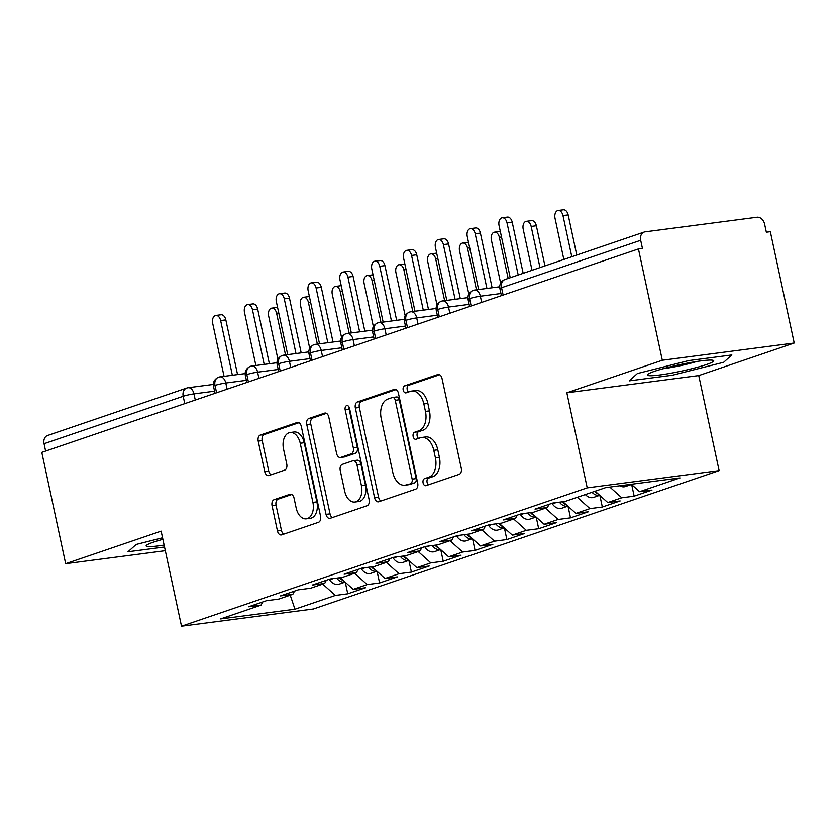 <?xml version="1.0" encoding="UTF-8"?>
<svg xmlns="http://www.w3.org/2000/svg" width="836" height="836" viewBox="0 0 836 836"><rect width="100%" height="100%" fill="white"/><g stroke="black" fill="none" stroke-linecap="round" stroke-linejoin="round"><path stroke-width="1.25" d="M423.1 482.884A3.584 2.278 -97.4 0 0 425.754 485.695A3.584 2.278 -97.4 0 0 426.036 485.632L459.225 474.315A5.131 3.26 -97.4 0 0 461.273 468.254L442.025 378.447A5.131 3.26 -97.4 0 0 438.231 374.434A5.131 3.26 -97.4 0 0 437.834 374.528L404.645 385.845A3.584 2.278 -97.4 0 0 403.203 390.078A3.584 2.278 -97.4 0 0 405.857 392.889A3.584 2.278 -97.4 0 0 406.139 392.826L410.434 391.363A16.406 10.44 -97.4 0 1 411.73 391.06A16.406 10.44 -97.4 0 1 423.852 403.924L425.461 411.406A16.406 10.44 -97.4 0 1 418.888 430.78L414.593 432.243A3.584 2.278 -97.4 0 0 413.151 436.476A3.584 2.278 -97.4 0 0 415.805 439.297A3.584 2.278 -97.4 0 0 416.088 439.224L420.383 437.761A16.406 10.44 -97.4 0 1 421.678 437.458A16.406 10.44 -97.4 0 1 433.8 450.322L435.41 457.804A16.406 10.44 -97.4 0 1 428.837 477.178L424.542 478.641A3.584 2.278 -97.4 0 0 423.1 482.884M421.678 437.458L425.681 436.935A16.406 10.44 -97.4 0 1 437.792 449.799L439.402 457.282A16.406 10.44 -97.4 0 1 432.829 476.656L428.534 478.119A3.584 2.278 -97.4 0 0 427.102 482.362A3.584 2.278 -97.4 0 0 428.481 484.796M439.673 374.737L408.637 385.323A3.584 2.278 -97.4 0 0 407.205 389.555A3.584 2.278 -97.4 0 0 408.585 391.99M411.73 391.06L415.732 390.537A16.406 10.44 -97.4 0 1 427.854 403.401L429.453 410.884A16.406 10.44 -97.4 0 1 422.88 430.258L418.585 431.721A3.584 2.278 -97.4 0 0 417.154 435.964A3.584 2.278 -97.4 0 0 418.533 438.388M274.114 499.688A5.131 3.26 -97.4 0 0 272.066 505.738L277.458 530.933A5.131 3.26 -97.4 0 0 281.251 534.956A5.131 3.26 -97.4 0 0 281.659 534.862L318.516 522.291A5.131 3.26 -97.4 0 0 320.564 516.24L301.315 426.433A5.131 3.26 -97.4 0 0 297.522 422.41A5.131 3.26 -97.4 0 0 297.114 422.504L260.268 435.075A5.131 3.26 -97.4 0 0 258.209 441.126L264.73 471.567A5.131 3.26 -97.4 0 0 268.523 475.579A5.131 3.26 -97.4 0 0 268.931 475.485L284.7 470.104A5.131 3.26 -97.4 0 0 286.758 464.053L283.519 448.963A13.721 8.726 -97.4 0 1 290.092 432.515A13.721 8.726 -97.4 0 1 300.228 443.258L312.904 502.384A13.721 8.726 -97.4 0 1 306.321 518.832A13.721 8.726 -97.4 0 1 296.195 508.089L294.084 498.235A5.131 3.26 -97.4 0 0 290.291 494.212A5.131 3.26 -97.4 0 0 289.883 494.306L274.114 499.688L278.116 499.165A5.131 3.26 -97.4 0 0 276.058 505.216L281.46 530.411A5.131 3.26 -97.4 0 0 283.801 534.131M662.3 360.253L566.839 392.805L698.739 375.573L794.2 343.021L662.3 360.253L638.443 248.929L642.435 248.407L640.689 240.277L501.558 287.72L503.136 295.066M566.839 392.805L587.217 487.858L181.506 626.195L161.129 531.142L65.668 563.694L41.8 452.37L638.443 248.929M374.601 497.817A5.131 3.26 -97.4 0 0 378.384 501.83A5.131 3.26 -97.4 0 0 378.792 501.736L415.649 489.175A5.131 3.26 -97.4 0 0 417.707 483.114L398.448 393.307A5.131 3.26 -97.4 0 0 394.665 389.283A5.131 3.26 -97.4 0 0 394.258 389.377L357.4 401.949A5.131 3.26 -97.4 0 0 355.352 407.999L374.601 497.817L378.593 497.295A5.131 3.26 -97.4 0 0 380.944 501.004M367.077 505.728L330.22 518.299A5.131 3.26 -97.4 0 1 329.823 518.393A5.131 3.26 -97.4 0 1 326.03 514.37L306.781 424.563A5.131 3.26 -97.4 0 1 308.829 418.512L324.608 413.13A5.131 3.26 -97.4 0 1 325.005 413.036A5.131 3.26 -97.4 0 1 328.799 417.06L336.605 453.478A5.131 3.26 -97.4 0 0 340.398 457.501A5.131 3.26 -97.4 0 0 340.795 457.407L351.266 453.833A5.131 3.26 -97.4 0 0 353.315 447.782L345.184 409.859A3.584 2.278 -97.4 0 1 346.909 405.554A3.584 2.278 -97.4 0 1 349.563 408.376L369.136 499.677A5.131 3.26 -97.4 0 1 367.077 505.728M587.217 487.858L719.117 470.626L313.406 608.974L181.506 626.195M631.682 484.608L634.158 496.156L651.975 490.074L639.582 491.693L679.992 477.91L605.651 487.628L565.24 501.401L552.857 503.021L535.03 509.103L547.423 507.483L533.42 512.259L521.037 513.868L503.209 519.95L515.603 518.33L501.6 523.106L489.206 524.726L471.389 530.797L483.783 529.178L469.78 533.953L457.386 535.573L439.569 541.655L451.962 540.035L437.959 544.811L425.566 546.42L407.749 552.502L420.142 550.882L406.139 555.658L393.746 557.278L375.928 563.349L388.322 561.729L374.319 566.505L361.925 568.125L344.108 574.196L356.502 572.587L342.499 577.352L330.105 578.972L312.288 585.054L324.681 583.434L310.678 588.21L298.285 589.829L280.468 595.901L292.861 594.281L278.858 599.057L266.465 600.676L248.647 606.748L261.041 605.128L262.682 601.962M634.158 496.156L621.765 497.775L607.762 502.54L595.127 491.213M599.861 495.455L602.338 507.003L620.155 500.931L607.762 502.54M602.338 507.003L589.944 508.622L575.941 513.398L562.91 501.704M568.041 506.302L570.518 517.85L588.335 511.778L575.941 513.398M570.518 517.85L558.124 519.47L544.121 524.245L531.09 512.562M536.221 517.16L538.697 528.707L556.515 522.625L544.121 524.245M538.697 528.707L526.304 530.317L512.301 535.092L499.27 523.409M504.401 528.007L506.867 539.554L524.694 533.472L512.301 535.092M506.867 539.554L494.484 541.174L480.481 545.95L467.449 534.256M472.58 538.854L475.047 550.402L492.874 544.33L480.481 545.95M475.047 550.402L462.663 552.021L448.66 556.797L435.629 545.114M440.76 549.712L443.226 561.249L461.054 555.177L448.66 556.797M443.226 561.249L430.843 562.868L416.84 567.644L403.809 555.961M408.929 560.559L411.406 572.106L429.234 566.024L416.84 567.644M411.406 572.106L399.023 573.726L385.02 578.502L371.989 566.808M377.109 571.406L379.586 582.953L397.413 576.882L385.02 578.502M379.586 582.953L367.203 584.573L353.2 589.349L340.168 577.666M345.289 582.264L347.766 593.8L365.583 587.729L353.2 589.349M347.766 593.8L335.382 595.42L294.962 609.204L220.62 618.912L261.041 605.128M292.861 594.281L294.502 591.115M335.382 595.42L322.738 584.092M290.238 595.18L294.962 609.204M324.681 583.434L326.322 580.268M367.203 584.573L354.558 573.245M356.502 572.587L358.142 569.42M399.023 573.726L386.389 562.388M388.322 561.729L389.963 558.563M430.843 562.868L418.209 551.541M420.142 550.882L421.783 547.716M462.663 552.021L450.029 540.693M451.962 540.035L453.603 536.869M494.484 541.174L481.849 529.846M483.783 529.178L485.423 526.011M526.304 530.317L513.67 518.989M515.603 518.33L517.244 515.164M558.124 519.47L545.49 508.142M547.423 507.483L549.064 504.317M589.944 508.622L577.31 497.295M794.2 343.021L770.332 231.708L766.34 232.23L764.595 224.09A7.837 5.998 71.2 0 0 756.967 217.255L645.058 231.865A7.837 5.998 71.2 0 0 644.159 232.074A7.837 5.998 71.2 0 0 640.689 240.277M621.765 497.775L609.841 487.075M45.625 451.064L44.057 443.717A7.837 5.998 -108.8 0 1 47.516 435.525L186.658 388.082A7.837 5.998 -108.8 0 0 183.189 396.274L44.057 443.717M65.668 563.694L165.319 550.684M698.739 375.573L719.117 470.626M672.343 375.239L723.673 362.281L731.845 354.955L688.697 360.588L637.366 373.546L629.194 380.882L672.343 375.239L629.194 380.882L637.366 373.546L688.697 360.588L731.845 354.955L723.673 362.281L672.343 375.239M128.012 551.77L164.525 546.995L128.012 551.77L136.195 544.445L128.012 551.77M162.55 537.788L136.195 544.445L162.55 537.788M639.582 491.693L631.305 484.274M471.149 305.976L469.581 298.619A7.837 5.998 -108.8 0 1 472.821 290.51A7.837 5.998 -108.8 0 1 473.04 290.426A7.837 7.837 0 0 1 474.555 290.071A7.837 4.985 -97.4 0 1 480.345 296.216L481.672 302.392M439.328 316.823L437.75 309.477A7.837 5.998 -108.8 0 1 441 301.357A7.837 5.998 -108.8 0 1 441.22 301.274A7.837 7.837 0 0 1 442.735 300.918A7.837 4.985 -97.4 0 1 448.524 307.063L449.852 313.239M407.508 327.67L405.93 320.324A7.837 5.998 -108.8 0 1 409.18 312.204A7.837 5.998 -108.8 0 1 409.4 312.121A7.837 7.837 0 0 1 410.915 311.776A7.837 4.985 -97.4 0 1 416.704 317.91L418.031 324.086M375.688 338.528L374.11 331.171A7.837 5.998 -108.8 0 1 377.36 323.062A7.837 5.998 -108.8 0 1 377.579 322.978A7.837 7.837 0 0 1 379.095 322.623A7.837 4.985 -97.4 0 1 384.884 328.767L386.211 334.943M343.868 349.375L342.29 342.029A7.837 5.998 -108.8 0 1 345.54 333.909A7.837 5.998 -108.8 0 1 345.759 333.825A7.837 7.837 0 0 1 347.274 333.47A7.837 4.985 -97.4 0 1 353.064 339.615L354.38 345.79M312.047 360.222L310.469 352.876A7.837 5.998 -108.8 0 1 313.719 344.756A7.837 5.998 -108.8 0 1 313.939 344.672A7.837 7.837 0 0 1 315.454 344.327A7.837 4.985 -97.4 0 1 321.243 350.462L322.56 356.638M280.227 371.079L278.649 363.723A7.837 5.998 -108.8 0 1 281.899 355.613A7.837 5.998 -108.8 0 1 282.119 355.53A7.837 7.837 0 0 1 283.634 355.175A7.837 4.985 -97.4 0 1 289.423 361.319L290.74 367.485M248.407 381.927L246.829 374.58A7.837 5.998 -108.8 0 1 250.079 366.461A7.837 5.998 -108.8 0 1 250.298 366.377A7.837 7.837 0 0 1 251.814 366.022A7.837 4.985 -97.4 0 1 257.603 372.166L258.92 378.342M216.587 392.774L215.009 385.427A7.837 5.998 -108.8 0 1 218.259 377.308A7.837 5.998 -108.8 0 1 218.478 377.224A7.837 7.837 0 0 1 219.993 376.869A7.837 4.985 -97.4 0 1 225.783 383.013L227.099 389.189M396.107 389.597L361.403 401.426A5.131 3.26 -97.4 0 0 359.344 407.477L378.593 497.295M410.716 483.354A3.584 2.278 -97.4 0 0 412.158 479.122L395.25 400.287A3.584 2.278 -97.4 0 0 392.606 397.476A3.584 2.278 -97.4 0 0 392.314 397.539L387.789 399.085A16.406 10.44 -97.4 0 0 381.216 418.46L392.774 472.34A16.406 10.44 -97.4 0 0 404.885 485.204A16.406 10.44 -97.4 0 0 406.191 484.901L414.719 482.832A3.584 2.278 -97.4 0 0 416.15 478.6L412.158 479.122M396.316 397.016A3.584 2.278 -97.4 0 1 396.598 396.954A3.584 2.278 -97.4 0 1 399.253 399.765L416.15 478.6M404.885 485.204L408.888 484.681A16.406 10.44 -97.4 0 0 410.183 484.378L406.191 484.901M414.719 482.832L410.183 484.378M326.458 413.339L312.831 417.99A5.131 3.26 -97.4 0 0 310.773 424.04L330.032 513.847A5.131 3.26 -97.4 0 0 332.373 517.568M343.972 456.989A5.131 3.26 -97.4 0 0 344.39 456.978A5.131 3.26 -97.4 0 0 344.798 456.884L355.258 453.311A5.131 3.26 -97.4 0 0 357.317 447.26L349.187 409.337L345.184 409.859M349.155 407.184A3.584 2.278 -97.4 0 0 349.187 409.337M344.714 491.275A13.721 8.726 -97.4 0 0 354.84 502.028A13.721 8.726 -97.4 0 0 361.424 485.58L356.951 464.743A5.131 3.26 -97.4 0 0 353.168 460.73A5.131 3.26 -97.4 0 0 352.761 460.824L342.3 464.388A5.131 3.26 -97.4 0 0 340.242 470.438L344.714 491.275M354.84 502.028L358.843 501.506A13.721 8.726 -97.4 0 0 365.416 485.058L361.424 485.58M353.168 460.73L357.16 460.208A5.131 3.26 -97.4 0 1 360.953 464.22L365.416 485.058M291.733 494.515L278.116 499.165M306.321 518.832L310.323 518.31A13.721 8.726 -97.4 0 0 316.896 501.861L312.904 502.384M290.092 432.515L294.094 431.993A13.721 8.726 -97.4 0 1 304.22 442.735L316.896 501.861M298.964 422.713L264.26 434.553A5.131 3.26 -97.4 0 0 262.201 440.603L268.732 471.044A5.131 3.26 -97.4 0 0 271.073 474.754M629.445 484.514A10.45 7.994 71.2 0 0 631.013 484.504A10.45 7.994 71.2 0 0 631.483 484.431M631.514 484.462L625.516 486.51A10.45 7.994 -108.8 0 1 624.325 486.782A10.45 7.994 -108.8 0 1 619.748 485.789M558.155 210.484L563.349 209.805A6.531 4.149 82.6 0 1 568.177 214.925L562.983 215.594A6.531 4.149 -97.4 0 0 558.155 210.484A6.531 4.149 -97.4 0 0 555.031 218.311L563.851 259.463M571.803 256.746L562.983 215.594M576.777 255.053L568.177 214.925M502.206 217.788L507.4 217.109A6.531 4.149 82.6 0 1 512.217 222.23L507.024 222.909A6.531 4.149 -97.4 0 0 502.206 217.788A6.531 4.149 -97.4 0 0 499.071 225.615L510.242 277.74M512.217 222.23L523.179 273.33M507.024 222.909L518.195 275.023M592.045 492.268A10.45 7.994 71.2 0 0 599.193 495.351A10.45 7.994 71.2 0 0 599.663 495.278M599.694 495.309L593.696 497.357A10.45 7.994 -108.8 0 1 592.505 497.639A10.45 7.994 -108.8 0 1 585.367 494.546M526.335 221.331L531.529 220.652A6.531 4.149 82.6 0 1 536.357 225.772L531.163 226.451A6.531 4.149 -97.4 0 0 526.335 221.331A6.531 4.149 -97.4 0 0 523.2 229.158L532.03 270.31M539.983 267.604L531.163 226.451M544.957 265.9L536.357 225.772M594.595 491.401A10.45 7.994 71.2 0 0 598.252 494.013M559.451 502.164A10.45 7.994 71.2 0 0 567.372 506.208A10.45 7.994 71.2 0 0 567.832 506.125L561.876 508.204A10.45 7.994 -108.8 0 1 560.684 508.487A10.45 7.994 -108.8 0 1 552.377 503.868L552.011 503.314M508.163 278.451L499.343 237.299A6.531 4.149 -97.4 0 0 494.515 232.178L499.709 231.499A6.531 4.149 82.6 0 1 500.325 231.499M494.515 232.178A6.531 4.149 -97.4 0 0 491.38 240.016L500.649 283.226M562.377 501.778A10.45 7.994 71.2 0 0 566.432 504.871M527.631 513.011A10.45 7.994 71.2 0 0 535.552 517.056A10.45 7.994 71.2 0 0 536.012 516.972M536.054 517.014L530.055 519.062A10.45 7.994 -108.8 0 1 528.864 519.334A10.45 7.994 -108.8 0 1 520.556 514.715L520.191 514.161M476.457 289.82L467.523 248.146A6.531 4.149 -97.4 0 0 462.695 243.036L467.888 242.356A6.531 4.149 82.6 0 1 468.505 242.346M462.695 243.036A6.531 4.149 -97.4 0 0 459.56 250.863L468.829 294.073M530.557 512.625A10.45 7.994 71.2 0 0 534.612 515.718M495.811 523.858A10.45 7.994 71.2 0 0 503.732 527.903A10.45 7.994 71.2 0 0 504.192 527.829M504.233 527.861L498.235 529.909A10.45 7.994 -108.8 0 1 497.044 530.181A10.45 7.994 -108.8 0 1 488.736 525.562L488.37 525.008M444.637 300.678L435.702 259.003A6.531 4.149 -97.4 0 0 430.874 253.883L436.068 253.203A6.531 4.149 82.6 0 1 436.685 253.193M430.874 253.883A6.531 4.149 -97.4 0 0 427.739 261.71L437.009 304.921M498.726 523.482A10.45 7.994 71.2 0 0 502.791 526.565M470.386 228.636L475.579 227.956A6.531 4.149 82.6 0 1 480.397 233.077L475.203 233.756A6.531 4.149 -97.4 0 0 470.386 228.636A6.531 4.149 -97.4 0 0 467.251 236.473L478.631 289.538M480.397 233.077L492.122 287.772M475.203 233.756L486.928 288.451M438.555 239.493L443.759 238.814A6.531 4.149 82.6 0 1 448.577 243.934L443.383 244.603A6.531 4.149 -97.4 0 0 438.555 239.493A6.531 4.149 -97.4 0 0 435.431 247.32L446.8 300.385M448.577 243.934L460.302 298.63M443.383 244.603L455.108 299.309M406.735 250.34L411.939 249.661A6.531 4.149 82.6 0 1 416.756 254.781L411.563 255.461A6.531 4.149 -97.4 0 0 406.735 250.34A6.531 4.149 -97.4 0 0 403.61 258.167L414.98 311.243M416.756 254.781L428.481 309.477M411.563 255.461L423.288 310.156M374.915 261.187L380.119 260.508A6.531 4.149 82.6 0 1 384.936 265.629L379.743 266.308A6.531 4.149 -97.4 0 0 374.915 261.187A6.531 4.149 -97.4 0 0 371.79 269.025L383.16 322.09M384.936 265.629L396.661 320.324M379.743 266.308L391.467 321.003M706.504 364.517A33.952 3.334 167.9 0 0 713.118 360.347A33.952 3.334 167.9 0 0 688.415 362.928A33.952 3.334 167.9 0 0 654.546 371.309A33.952 3.334 167.9 0 0 647.691 374.371A33.952 3.334 167.9 0 0 667.243 373.849A33.952 3.334 167.9 0 0 706.504 364.517M663.063 368.718A25.707 2.518 167.9 0 0 696.775 361.497M162.884 539.345A33.952 3.334 167.9 0 0 153.364 542.198A33.952 3.334 167.9 0 0 146.509 545.26A33.952 3.334 167.9 0 0 164.107 545.062M161.891 539.617A25.707 2.518 167.9 0 0 162.916 539.481M463.99 534.716A10.45 7.994 71.2 0 0 471.912 538.76A10.45 7.994 71.2 0 0 472.371 538.677L466.415 540.756A10.45 7.994 -108.8 0 1 465.224 541.038A10.45 7.994 -108.8 0 1 456.916 536.419L456.55 535.855M412.806 311.525L403.882 269.85A6.531 4.149 -97.4 0 0 399.054 264.73L404.248 264.051A6.531 4.149 82.6 0 1 404.864 264.04M399.054 264.73A6.531 4.149 -97.4 0 0 395.919 272.567L405.188 315.768M466.906 534.329A10.45 7.994 71.2 0 0 470.971 537.423M343.094 272.045L348.298 271.366A6.531 4.149 82.6 0 1 353.116 276.476L347.922 277.155A6.531 4.149 -97.4 0 0 343.094 272.045A6.531 4.149 -97.4 0 0 339.97 279.872L351.339 332.937M353.116 276.476L364.841 331.181M347.922 277.155L359.647 331.861M432.17 545.563A10.45 7.994 71.2 0 0 440.081 549.607A10.45 7.994 71.2 0 0 440.551 549.524M440.593 549.565L434.595 551.603A10.45 7.994 -108.8 0 1 433.403 551.885A10.45 7.994 -108.8 0 1 425.096 547.267L424.73 546.713M380.986 322.372L372.051 280.697A6.531 4.149 -97.4 0 0 367.234 275.577L372.428 274.908A6.531 4.149 82.6 0 1 373.044 274.898M367.234 275.577A6.531 4.149 -97.4 0 0 364.099 283.414L373.368 326.625M435.086 545.177A10.45 7.994 71.2 0 0 439.151 548.27M311.274 282.892L316.478 282.213A6.531 4.149 82.6 0 1 321.296 287.333L316.102 288.012A6.531 4.149 -97.4 0 0 311.274 282.892A6.531 4.149 -97.4 0 0 308.15 290.719L319.519 343.795M321.296 287.333L333.021 342.029M316.102 288.012L327.827 342.708M400.35 556.41A10.45 7.994 71.2 0 0 408.261 560.454A10.45 7.994 71.2 0 0 408.731 560.381M408.773 560.413L402.774 562.461A10.45 7.994 -108.8 0 1 401.583 562.732A10.45 7.994 -108.8 0 1 393.275 558.114L392.91 557.56M349.166 333.23L340.231 291.555A6.531 4.149 -97.4 0 0 335.414 286.435L340.607 285.755A6.531 4.149 82.6 0 1 341.224 285.745M335.414 286.435A6.531 4.149 -97.4 0 0 332.279 294.262L341.548 337.472M403.265 556.034A10.45 7.994 71.2 0 0 407.331 559.117M279.454 293.739L284.648 293.06A6.531 4.149 82.6 0 1 289.475 298.18L284.282 298.86A6.531 4.149 -97.4 0 0 279.454 293.739A6.531 4.149 -97.4 0 0 276.329 301.577L287.699 354.642M289.475 298.18L301.2 352.876M284.282 298.86L296.007 353.555M368.53 567.257A10.45 7.994 71.2 0 0 376.44 571.312A10.45 7.994 71.2 0 0 376.911 571.228L370.954 573.308A10.45 7.994 -108.8 0 1 369.763 573.59A10.45 7.994 -108.8 0 1 361.445 568.961L361.089 568.407M317.346 344.077L308.411 302.402A6.531 4.149 -97.4 0 0 303.593 297.282L308.787 296.602A6.531 4.149 82.6 0 1 309.404 296.592M303.593 297.282A6.531 4.149 -97.4 0 0 300.458 305.109L309.728 348.319M371.445 566.881A10.45 7.994 71.2 0 0 375.51 569.964M247.634 304.597L252.827 303.917A6.531 4.149 82.6 0 1 257.655 309.027L252.462 309.707A6.531 4.149 -97.4 0 0 247.634 304.597A6.531 4.149 -97.4 0 0 244.499 312.424L255.879 365.489M257.655 309.027L269.38 363.733M252.462 309.707L264.186 364.402M336.709 578.115A10.45 7.994 71.2 0 0 344.62 582.159A10.45 7.994 71.2 0 0 345.09 582.075M345.132 582.117L339.134 584.155A10.45 7.994 -108.8 0 1 337.943 584.437A10.45 7.994 -108.8 0 1 329.624 579.818L329.269 579.264M285.525 354.924L276.591 313.249A6.531 4.149 -97.4 0 0 271.773 308.129L276.967 307.449A6.531 4.149 82.6 0 1 277.583 307.449M271.773 308.129A6.531 4.149 -97.4 0 0 268.638 315.966L277.907 359.177M339.625 577.728A10.45 7.994 71.2 0 0 343.69 580.821M215.813 315.444L221.007 314.764A6.531 4.149 82.6 0 1 225.835 319.885L220.641 320.564A6.531 4.149 -97.4 0 0 215.813 315.444A6.531 4.149 -97.4 0 0 212.678 323.271L224.058 376.346M225.835 319.885L237.56 374.58M220.641 320.564L232.366 375.26M644.159 232.074L505.028 279.517A7.837 5.998 71.2 0 0 501.558 287.72A7.837 0.773 167.9 0 0 499.886 288.577L501.412 295.662M184.766 403.621L183.189 396.274A7.837 0.773 167.9 0 1 193.962 393.871L195.279 400.036M500.952 293.52L480.345 296.216A7.837 0.773 167.9 0 0 469.581 298.619A7.837 0.773 167.9 0 0 468.066 299.434C467.397 295.536 468.986 292.569 472.821 290.51M469.121 304.377L448.524 307.063A7.837 0.773 167.9 0 0 437.75 309.477A7.837 0.773 167.9 0 0 436.246 310.281C435.577 306.384 437.165 303.416 441 301.357M437.301 315.224L416.704 317.91A7.837 0.773 167.9 0 0 405.93 320.324A7.837 0.773 167.9 0 0 404.425 321.128C403.757 317.241 405.345 314.263 409.18 312.204M405.481 326.071L384.884 328.767A7.837 0.773 167.9 0 0 374.11 331.171A7.837 0.773 167.9 0 0 372.605 331.976C371.936 328.088 373.514 325.11 377.36 323.062M373.661 336.929L353.064 339.615A7.837 0.773 167.9 0 0 342.29 342.029A7.837 0.773 167.9 0 0 340.785 342.833C340.116 338.935 341.694 335.967 345.54 333.909M341.84 347.776L321.243 350.462A7.837 0.773 167.9 0 0 310.469 352.876A7.837 0.773 167.9 0 0 308.965 353.68C308.296 349.793 309.874 346.815 313.719 344.756M310.02 358.623L289.423 361.319A7.837 0.773 167.9 0 0 278.649 363.723A7.837 0.773 167.9 0 0 277.144 364.527C276.476 360.64 278.054 357.662 281.899 355.613M278.2 369.47L257.603 372.166A7.837 0.773 167.9 0 0 246.829 374.58A7.837 0.773 167.9 0 0 245.324 375.385C244.655 371.487 246.233 368.519 250.079 366.461M246.38 380.328L225.783 383.013A7.837 0.773 167.9 0 0 215.009 385.427A7.837 0.773 167.9 0 0 213.504 386.232C212.835 382.345 214.413 379.366 218.259 377.308M214.559 391.175L193.962 393.871A7.837 4.985 -97.4 0 0 188.173 387.726A7.837 7.837 0 0 0 186.658 388.082M432.829 476.656L428.837 477.178M439.402 457.282L435.41 457.804M437.792 449.799L433.8 450.322M418.585 431.721L414.593 432.243M422.88 430.258L418.888 430.78M429.453 410.884L425.461 411.406M427.854 403.401L423.852 403.924M408.637 385.323L404.645 385.845M438.649 374.413L437.834 374.528M428.534 478.119L424.542 478.641M359.344 407.477L355.352 407.999M361.403 401.426L357.4 401.949M395.083 389.273L394.258 389.377M399.253 399.765L395.25 400.287M330.032 513.847L326.03 514.37M310.773 424.04L306.781 424.563M312.831 417.99L308.829 418.512M325.423 413.026L324.608 413.13M344.798 456.884L340.795 457.407M355.258 453.311L351.266 453.833M357.317 447.26L353.315 447.782M360.953 464.22L356.951 464.743M290.709 494.201L289.883 494.306M304.22 442.735L300.228 443.258M268.732 471.044L264.73 471.567M262.201 440.603L258.209 441.126M264.26 434.553L260.268 435.075M297.94 422.399L297.114 422.504M281.46 530.411L277.458 530.933M276.058 505.216L272.066 505.738M501.516 237.016L499.343 237.299M556.076 502.603L552.377 503.868M469.696 247.864L467.523 248.146M524.256 513.45L520.556 514.715M437.876 258.721L435.702 259.003M492.435 524.297L488.736 525.562M406.056 269.568L403.882 269.85M460.615 535.155L456.916 536.419M374.225 280.415L372.051 280.697M428.795 546.002L425.096 547.267M342.405 291.262L340.231 291.555M396.975 556.849L393.275 558.114M310.584 302.12L308.411 302.402M365.154 567.707L361.445 568.961M278.764 312.967L276.591 313.249M333.334 578.554L329.624 579.818M499.719 286.79L474.555 290.071M505.028 279.517A7.837 7.837 0 0 0 499.886 288.577M467.888 297.637L442.735 300.918M469.581 306.509L468.066 299.434M436.068 308.484L410.915 311.776M437.761 317.356L436.246 310.281M404.248 319.331L379.095 322.623M405.941 328.214L404.425 321.128M372.428 330.189L347.274 333.47M374.12 339.061L372.605 331.976M340.607 341.036L315.454 344.327M342.3 349.908L340.785 342.833M308.787 351.883L283.634 355.175M310.48 360.755L308.965 353.68M276.967 362.74L251.814 366.022M278.66 371.612L277.144 364.527M245.147 373.587L219.993 376.869M246.839 382.46L245.324 375.385M213.326 384.435L188.173 387.726M215.019 393.307L213.504 386.232M396.598 396.954L392.606 397.476M344.39 456.978L340.398 457.501"/></g></svg>
